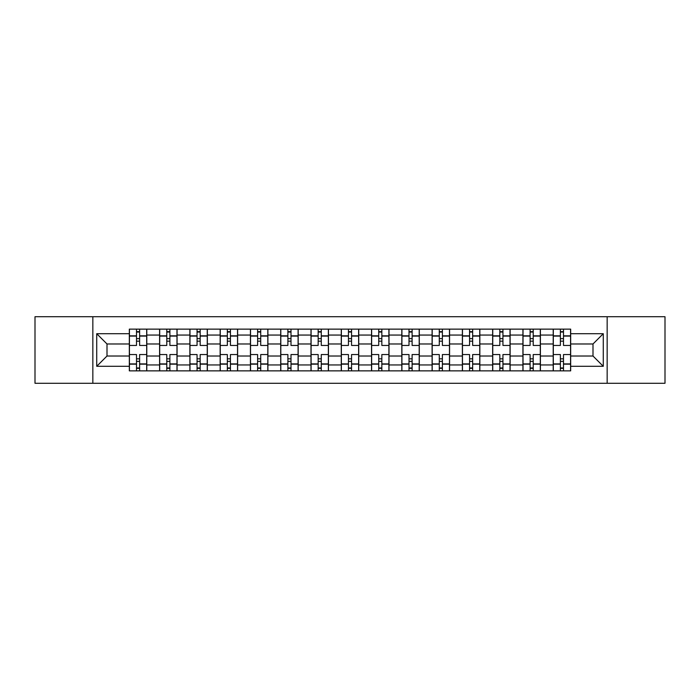 <?xml version="1.0" encoding="UTF-8"?>
<svg xmlns="http://www.w3.org/2000/svg" width="700" height="700" viewBox="0 0 700 700"><rect width="100%" height="100%" fill="white"/><g stroke="black" fill="none" stroke-linecap="round" stroke-linejoin="round"><path stroke-width="1.05" d="M607.163 383.285L665 383.285L665 316.715L35 316.715L35 383.285L607.163 383.285L607.163 316.715M159.6 370.86L159.6 335.055L146.79 335.055L146.79 370.86M146.79 335.055L146.79 329.14M159.6 335.055L159.6 329.14M177.074 329.14L177.074 370.86M189.884 370.86L189.884 329.14M207.349 329.14L207.349 370.86M220.159 370.86L220.159 329.14M237.624 329.14L237.624 370.86M250.434 370.86L250.434 329.14M267.899 329.14L267.899 370.86M280.709 370.86L280.709 329.14M298.183 329.14L298.183 370.86M310.993 370.86L310.993 329.14M328.457 329.14L328.457 370.86M341.267 370.86L341.267 329.14M358.733 329.14L358.733 370.86M371.543 370.86L371.543 329.14M389.007 329.14L389.007 370.86M401.817 370.86L401.817 329.14M419.291 329.14L419.291 370.86M432.101 370.86L432.101 329.14M449.566 329.14L449.566 370.86M462.376 370.86L462.376 329.14M479.841 329.14L479.841 370.86M492.651 370.86L492.651 329.14M510.116 329.14L510.116 370.86M522.926 370.86L522.926 329.14M540.4 329.14L540.4 370.86M553.21 370.86L553.21 329.14M553.21 356.02L540.4 356.02M522.926 356.02L510.116 356.02M492.651 356.02L479.841 356.02M462.376 356.02L449.566 356.02M432.101 356.02L419.291 356.02M401.817 356.02L389.007 356.02M371.543 356.02L358.733 356.02M341.267 356.02L328.457 356.02M310.993 356.02L298.183 356.02M280.709 356.02L267.899 356.02M250.434 356.02L237.624 356.02M220.159 356.02L207.349 356.02M189.884 356.02L177.074 356.02M159.6 356.02L146.79 356.02M553.21 343.98L540.4 343.98M522.926 343.98L510.116 343.98M492.651 343.98L479.841 343.98M462.376 343.98L449.566 343.98M432.101 343.98L419.291 343.98M401.817 343.98L389.007 343.98M371.543 343.98L358.733 343.98M341.267 343.98L328.457 343.98M310.993 343.98L298.183 343.98M280.709 343.98L267.899 343.98M250.434 343.98L237.624 343.98M220.159 343.98L207.349 343.98M189.884 343.98L177.074 343.98M159.6 343.98L146.79 343.98M107.004 356.02L129.325 356.02L129.325 343.98L107.004 343.98L107.004 356.02L96.723 366.301L96.723 333.699L129.325 333.699L129.325 343.98M570.675 343.98L570.675 356.02L592.996 356.02L592.996 343.98L570.675 343.98L570.675 329.14L129.325 329.14L129.325 333.699M570.675 333.699L603.278 333.699L603.278 366.301L570.675 366.301L570.675 356.02M129.325 356.02L129.325 370.86L570.675 370.86L570.675 366.301M129.325 366.301L96.723 366.301M92.837 383.285L92.837 316.715M139.615 367.955L136.509 367.955M136.509 332.045L139.615 332.045M169.89 367.955L166.784 367.955M166.784 332.045L169.89 332.045M200.165 367.955L197.059 367.955M197.059 332.045L200.165 332.045M230.44 367.955L227.343 367.955M227.343 332.045L230.44 332.045M260.724 367.955L257.618 367.955M257.618 332.045L260.724 332.045M290.999 367.955L287.892 367.955M287.892 332.045L290.999 332.045M321.274 367.955L318.168 367.955M318.168 332.045L321.274 332.045M351.549 367.955L348.451 367.955M348.451 332.045L351.549 332.045M381.832 367.955L378.726 367.955M378.726 332.045L381.832 332.045M412.108 367.955L409.001 367.955M409.001 332.045L412.108 332.045M442.382 367.955L439.276 367.955M439.276 332.045L442.382 332.045M472.657 367.955L469.56 367.955M469.56 332.045L472.657 332.045M502.941 367.955L499.835 367.955M499.835 332.045L502.941 332.045M533.216 367.955L530.11 367.955M530.11 332.045L533.216 332.045M563.491 367.955L560.385 367.955M560.385 332.045L563.491 332.045M96.723 333.699L107.004 343.98M592.996 356.02L603.278 366.301M592.996 343.98L603.278 333.699M146.694 370.86L146.694 345.441L139.615 345.441L139.615 329.14M136.509 329.14L136.509 345.441L129.421 345.441L129.421 329.14M146.694 345.441L146.694 329.14M129.421 370.86L129.421 354.559L136.509 354.559L136.509 370.86M139.615 370.86L139.615 354.559L146.694 354.559M136.509 341.171L139.615 341.171M129.421 354.559L129.421 345.441M139.615 358.829L136.509 358.829M139.615 368.34L136.509 368.34M136.509 361.358L139.615 361.358M139.615 338.642L136.509 338.642M136.509 331.66L139.615 331.66M176.977 370.86L176.977 345.441L169.89 345.441L169.89 329.14M166.784 329.14L166.784 345.441L159.696 345.441L159.696 329.14M176.977 345.441L176.977 329.14M159.696 370.86L159.696 354.559L166.784 354.559L166.784 370.86M169.89 370.86L169.89 354.559L176.977 354.559M166.784 341.171L169.89 341.171M159.696 354.559L159.696 345.441M169.89 358.829L166.784 358.829M169.89 368.34L166.784 368.34M166.784 361.358L169.89 361.358M169.89 338.642L166.784 338.642M166.784 331.66L169.89 331.66M207.252 370.86L207.252 345.441L200.165 345.441L200.165 329.14M197.059 329.14L197.059 345.441L189.98 345.441L189.98 329.14M207.252 345.441L207.252 329.14M189.98 370.86L189.98 354.559L197.059 354.559L197.059 370.86M200.165 370.86L200.165 354.559L207.252 354.559M197.059 341.171L200.165 341.171M189.98 354.559L189.98 345.441M200.165 358.829L197.059 358.829M200.165 368.34L197.059 368.34M197.059 361.358L200.165 361.358M200.165 338.642L197.059 338.642M197.059 331.66L200.165 331.66M237.527 370.86L237.527 345.441L230.44 345.441L230.44 329.14M227.343 329.14L227.343 345.441L220.255 345.441L220.255 329.14M237.527 345.441L237.527 329.14M220.255 370.86L220.255 354.559L227.343 354.559L227.343 370.86M230.44 370.86L230.44 354.559L237.527 354.559M227.343 341.171L230.44 341.171M220.255 354.559L220.255 345.441M230.44 358.829L227.343 358.829M230.44 368.34L227.343 368.34M227.343 361.358L230.44 361.358M230.44 338.642L227.343 338.642M227.343 331.66L230.44 331.66M267.803 370.86L267.803 345.441L260.724 345.441L260.724 329.14M257.618 329.14L257.618 345.441L250.53 345.441L250.53 329.14M267.803 345.441L267.803 329.14M250.53 370.86L250.53 354.559L257.618 354.559L257.618 370.86M260.724 370.86L260.724 354.559L267.803 354.559M257.618 341.171L260.724 341.171M250.53 354.559L250.53 345.441M260.724 358.829L257.618 358.829M260.724 368.34L257.618 368.34M257.618 361.358L260.724 361.358M260.724 338.642L257.618 338.642M257.618 331.66L260.724 331.66M298.086 370.86L298.086 345.441L290.999 345.441L290.999 329.14M287.892 329.14L287.892 345.441L280.805 345.441L280.805 329.14M298.086 345.441L298.086 329.14M280.805 370.86L280.805 354.559L287.892 354.559L287.892 370.86M290.999 370.86L290.999 354.559L298.086 354.559M287.892 341.171L290.999 341.171M280.805 354.559L280.805 345.441M290.999 358.829L287.892 358.829M290.999 368.34L287.892 368.34M287.892 361.358L290.999 361.358M290.999 338.642L287.892 338.642M287.892 331.66L290.999 331.66M328.361 370.86L328.361 345.441L321.274 345.441L321.274 329.14M318.168 329.14L318.168 345.441L311.089 345.441L311.089 329.14M328.361 345.441L328.361 329.14M311.089 370.86L311.089 354.559L318.168 354.559L318.168 370.86M321.274 370.86L321.274 354.559L328.361 354.559M318.168 341.171L321.274 341.171M311.089 354.559L311.089 345.441M321.274 358.829L318.168 358.829M321.274 368.34L318.168 368.34M318.168 361.358L321.274 361.358M321.274 338.642L318.168 338.642M318.168 331.66L321.274 331.66M358.636 370.86L358.636 345.441L351.549 345.441L351.549 329.14M348.451 329.14L348.451 345.441L341.364 345.441L341.364 329.14M358.636 345.441L358.636 329.14M341.364 370.86L341.364 354.559L348.451 354.559L348.451 370.86M351.549 370.86L351.549 354.559L358.636 354.559M348.451 341.171L351.549 341.171M341.364 354.559L341.364 345.441M351.549 358.829L348.451 358.829M351.549 368.34L348.451 368.34M348.451 361.358L351.549 361.358M351.549 338.642L348.451 338.642M348.451 331.66L351.549 331.66M388.911 370.86L388.911 345.441L381.832 345.441L381.832 329.14M378.726 329.14L378.726 345.441L371.639 345.441L371.639 329.14M388.911 345.441L388.911 329.14M371.639 370.86L371.639 354.559L378.726 354.559L378.726 370.86M381.832 370.86L381.832 354.559L388.911 354.559M378.726 341.171L381.832 341.171M371.639 354.559L371.639 345.441M381.832 358.829L378.726 358.829M381.832 368.34L378.726 368.34M378.726 361.358L381.832 361.358M381.832 338.642L378.726 338.642M378.726 331.66L381.832 331.66M419.195 370.86L419.195 345.441L412.108 345.441L412.108 329.14M409.001 329.14L409.001 345.441L401.914 345.441L401.914 329.14M419.195 345.441L419.195 329.14M401.914 370.86L401.914 354.559L409.001 354.559L409.001 370.86M412.108 370.86L412.108 354.559L419.195 354.559M409.001 341.171L412.108 341.171M401.914 354.559L401.914 345.441M412.108 358.829L409.001 358.829M412.108 368.34L409.001 368.34M409.001 361.358L412.108 361.358M412.108 338.642L409.001 338.642M409.001 331.66L412.108 331.66M449.47 370.86L449.47 345.441L442.382 345.441L442.382 329.14M439.276 329.14L439.276 345.441L432.197 345.441L432.197 329.14M449.47 345.441L449.47 329.14M432.197 370.86L432.197 354.559L439.276 354.559L439.276 370.86M442.382 370.86L442.382 354.559L449.47 354.559M439.276 341.171L442.382 341.171M432.197 354.559L432.197 345.441M442.382 358.829L439.276 358.829M442.382 368.34L439.276 368.34M439.276 361.358L442.382 361.358M442.382 338.642L439.276 338.642M439.276 331.66L442.382 331.66M479.745 370.86L479.745 345.441L472.657 345.441L472.657 329.14M469.56 329.14L469.56 345.441L462.472 345.441L462.472 329.14M479.745 345.441L479.745 329.14M462.472 370.86L462.472 354.559L469.56 354.559L469.56 370.86M472.657 370.86L472.657 354.559L479.745 354.559M469.56 341.171L472.657 341.171M462.472 354.559L462.472 345.441M472.657 358.829L469.56 358.829M472.657 368.34L469.56 368.34M469.56 361.358L472.657 361.358M472.657 338.642L469.56 338.642M469.56 331.66L472.657 331.66M510.02 370.86L510.02 345.441L502.941 345.441L502.941 329.14M499.835 329.14L499.835 345.441L492.748 345.441L492.748 329.14M510.02 345.441L510.02 329.14M492.748 370.86L492.748 354.559L499.835 354.559L499.835 370.86M502.941 370.86L502.941 354.559L510.02 354.559M499.835 341.171L502.941 341.171M492.748 354.559L492.748 345.441M502.941 358.829L499.835 358.829M502.941 368.34L499.835 368.34M499.835 361.358L502.941 361.358M502.941 338.642L499.835 338.642M499.835 331.66L502.941 331.66M540.304 370.86L540.304 345.441L533.216 345.441L533.216 329.14M530.11 329.14L530.11 345.441L523.023 345.441L523.023 329.14M540.304 345.441L540.304 329.14M523.023 370.86L523.023 354.559L530.11 354.559L530.11 370.86M533.216 370.86L533.216 354.559L540.304 354.559M530.11 341.171L533.216 341.171M523.023 354.559L523.023 345.441M533.216 358.829L530.11 358.829M533.216 368.34L530.11 368.34M530.11 361.358L533.216 361.358M533.216 338.642L530.11 338.642M530.11 331.66L533.216 331.66M570.579 370.86L570.579 345.441L563.491 345.441L563.491 329.14M560.385 329.14L560.385 345.441L553.306 345.441L553.306 329.14M570.579 345.441L570.579 329.14M553.306 370.86L553.306 354.559L560.385 354.559L560.385 370.86M563.491 370.86L563.491 354.559L570.579 354.559M560.385 341.171L563.491 341.171M553.306 354.559L553.306 345.441M563.491 358.829L560.385 358.829M563.491 368.34L560.385 368.34M560.385 361.358L563.491 361.358M563.491 338.642L560.385 338.642M560.385 331.66L563.491 331.66M522.926 335.055L510.116 335.055M492.651 335.055L479.841 335.055M462.376 335.055L449.566 335.055M432.101 335.055L419.291 335.055M401.817 335.055L389.007 335.055M371.543 335.055L358.733 335.055M341.267 335.055L328.457 335.055M310.993 335.055L298.183 335.055M280.709 335.055L267.899 335.055M250.434 335.055L237.624 335.055M220.159 335.055L207.349 335.055M189.884 335.055L177.074 335.055M553.21 335.055L540.4 335.055M522.926 364.945L510.116 364.945M492.651 364.945L479.841 364.945M462.376 364.945L449.566 364.945M432.101 364.945L419.291 364.945M401.817 364.945L389.007 364.945M371.543 364.945L358.733 364.945M341.267 364.945L328.457 364.945M310.993 364.945L298.183 364.945M280.709 364.945L267.899 364.945M250.434 364.945L237.624 364.945M220.159 364.945L207.349 364.945M189.884 364.945L177.074 364.945M159.6 364.945L146.79 364.945M553.21 364.945L540.4 364.945M146.694 335.834L139.615 335.834M136.509 335.834L129.421 335.834M136.509 336.088L129.421 336.088M136.509 363.912L129.421 363.912M136.509 364.166L129.421 364.166M146.694 364.166L139.615 364.166M146.694 336.088L139.615 336.088M146.694 363.912L139.615 363.912M176.977 335.834L169.89 335.834M166.784 335.834L159.696 335.834M166.784 336.088L159.696 336.088M166.784 363.912L159.696 363.912M166.784 364.166L159.696 364.166M176.977 364.166L169.89 364.166M176.977 336.088L169.89 336.088M176.977 363.912L169.89 363.912M207.252 335.834L200.165 335.834M197.059 335.834L189.98 335.834M197.059 336.088L189.98 336.088M197.059 363.912L189.98 363.912M197.059 364.166L189.98 364.166M207.252 364.166L200.165 364.166M207.252 336.088L200.165 336.088M207.252 363.912L200.165 363.912M237.527 335.834L230.44 335.834M227.343 335.834L220.255 335.834M227.343 336.088L220.255 336.088M227.343 363.912L220.255 363.912M227.343 364.166L220.255 364.166M237.527 364.166L230.44 364.166M237.527 336.088L230.44 336.088M237.527 363.912L230.44 363.912M267.803 335.834L260.724 335.834M257.618 335.834L250.53 335.834M257.618 336.088L250.53 336.088M257.618 363.912L250.53 363.912M257.618 364.166L250.53 364.166M267.803 364.166L260.724 364.166M267.803 336.088L260.724 336.088M267.803 363.912L260.724 363.912M298.086 335.834L290.999 335.834M287.892 335.834L280.805 335.834M287.892 336.088L280.805 336.088M287.892 363.912L280.805 363.912M287.892 364.166L280.805 364.166M298.086 364.166L290.999 364.166M298.086 336.088L290.999 336.088M298.086 363.912L290.999 363.912M328.361 335.834L321.274 335.834M318.168 335.834L311.089 335.834M318.168 336.088L311.089 336.088M318.168 363.912L311.089 363.912M318.168 364.166L311.089 364.166M328.361 364.166L321.274 364.166M328.361 336.088L321.274 336.088M328.361 363.912L321.274 363.912M358.636 335.834L351.549 335.834M348.451 335.834L341.364 335.834M348.451 336.088L341.364 336.088M348.451 363.912L341.364 363.912M348.451 364.166L341.364 364.166M358.636 364.166L351.549 364.166M358.636 336.088L351.549 336.088M358.636 363.912L351.549 363.912M388.911 335.834L381.832 335.834M378.726 335.834L371.639 335.834M378.726 336.088L371.639 336.088M378.726 363.912L371.639 363.912M378.726 364.166L371.639 364.166M388.911 364.166L381.832 364.166M388.911 336.088L381.832 336.088M388.911 363.912L381.832 363.912M419.195 335.834L412.108 335.834M409.001 335.834L401.914 335.834M409.001 336.088L401.914 336.088M409.001 363.912L401.914 363.912M409.001 364.166L401.914 364.166M419.195 364.166L412.108 364.166M419.195 336.088L412.108 336.088M419.195 363.912L412.108 363.912M449.47 335.834L442.382 335.834M439.276 335.834L432.197 335.834M439.276 336.088L432.197 336.088M439.276 363.912L432.197 363.912M439.276 364.166L432.197 364.166M449.47 364.166L442.382 364.166M449.47 336.088L442.382 336.088M449.47 363.912L442.382 363.912M479.745 335.834L472.657 335.834M469.56 335.834L462.472 335.834M469.56 336.088L462.472 336.088M469.56 363.912L462.472 363.912M469.56 364.166L462.472 364.166M479.745 364.166L472.657 364.166M479.745 336.088L472.657 336.088M479.745 363.912L472.657 363.912M510.02 335.834L502.941 335.834M499.835 335.834L492.748 335.834M499.835 336.088L492.748 336.088M499.835 363.912L492.748 363.912M499.835 364.166L492.748 364.166M510.02 364.166L502.941 364.166M510.02 336.088L502.941 336.088M510.02 363.912L502.941 363.912M540.304 335.834L533.216 335.834M530.11 335.834L523.023 335.834M530.11 336.088L523.023 336.088M530.11 363.912L523.023 363.912M530.11 364.166L523.023 364.166M540.304 364.166L533.216 364.166M540.304 336.088L533.216 336.088M540.304 363.912L533.216 363.912M570.579 335.834L563.491 335.834M560.385 335.834L553.306 335.834M560.385 336.088L553.306 336.088M560.385 363.912L553.306 363.912M560.385 364.166L553.306 364.166M570.579 364.166L563.491 364.166M570.579 336.088L563.491 336.088M570.579 363.912L563.491 363.912"/></g></svg>
